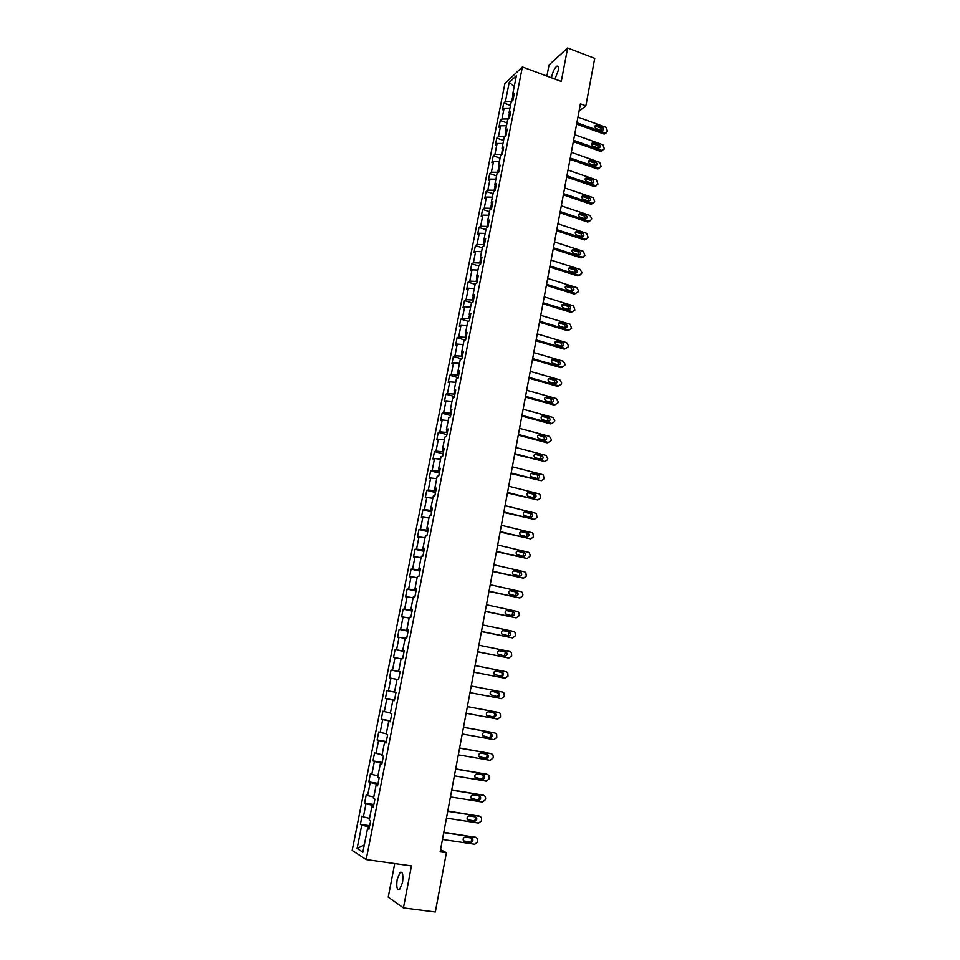 <?xml version="1.0" encoding="UTF-8"?>
<svg xmlns="http://www.w3.org/2000/svg" width="960" height="960" viewBox="0 0 960 960"><rect width="100%" height="100%" fill="white"/><g stroke="black" fill="none" stroke-linecap="round" stroke-linejoin="round"><path stroke-width="1.44" d="M402.492 882.672C403.488 875.004 402.696 871.548 400.152 872.304L397.2 879.228C396.204 886.872 396.984 890.34 399.552 889.608L402.492 882.672M554.94 79.092L558.144 70.848C558.732 67.236 558.3 65.7 556.836 66.216C554.652 67.968 552.948 71.4 551.724 76.524L551.52 77.82M394.728 863.556L388.236 897.168L403.44 907.908L435.336 912L446.412 852.72L440.556 849.624M504.9 83.556L352.176 850.428L366.18 859.56L522.384 66.96L504.9 83.556M522.384 66.96L561.264 81.444L567.648 48L549.048 64.92L546.888 76.092M369.144 828.372L367.56 828.432L368.976 829.248L370.632 820.872L369.204 820.08L371.844 806.772L373.272 807.504L374.916 799.176L373.476 798.468L376.092 785.232L377.544 785.892L379.176 777.612L377.724 776.976L380.328 763.812L381.78 764.4L383.412 756.168L381.948 755.616L384.54 742.524L386.004 743.028L387.624 734.844L386.16 734.364L388.728 721.356L390.204 721.776L391.812 713.64L390.336 713.244L392.892 700.296L394.38 700.656L395.976 692.556L394.488 692.232L397.032 679.368L398.52 679.644L400.116 671.592L398.616 671.34L401.148 658.548L402.648 658.752L404.232 650.748L402.72 650.568L405.24 637.848L406.752 637.98L408.324 630.024L406.8 629.916L409.308 617.256L410.832 617.328L412.392 609.408L410.868 609.372L413.352 596.784L414.888 596.784L416.448 588.912L414.912 588.936L417.384 576.42L418.92 576.36L420.468 568.524L418.92 568.62L421.38 556.176L422.94 556.044L424.476 548.256L422.916 548.424L425.364 536.04L426.924 535.836L428.448 528.096L426.888 528.336L429.324 516.024L430.896 515.748L432.408 508.056L430.836 508.356L433.26 496.104L434.844 495.768L436.356 488.112L434.772 488.484L437.172 476.304L438.768 475.896L440.268 468.288L438.672 468.72L441.072 456.612L442.668 456.132L444.156 448.56L442.56 449.064L444.948 437.016L446.544 436.476L448.032 428.952L446.424 429.516L448.8 417.528L450.408 416.94L451.884 409.44L450.276 410.064L452.628 398.16L454.248 397.5L455.724 390.048L454.092 390.732L456.432 378.876L458.064 378.156L459.528 370.752L457.896 371.496L460.224 359.712L461.868 358.932L463.32 351.552L461.676 352.368L463.992 340.644L465.648 339.804L467.088 332.472L465.444 333.336L467.748 321.684L469.404 320.772L470.844 313.488L469.188 314.412L471.48 302.82L473.136 301.848L474.564 294.6L472.908 295.584L475.188 284.052L476.856 283.032L478.284 275.82L476.604 276.864L478.872 265.392L480.552 264.312L481.968 257.136L480.288 258.24L482.544 246.828L484.236 245.688L485.64 238.548L483.948 239.712L486.192 228.36L487.884 227.16L489.288 220.056L487.596 221.28L489.828 209.988L491.532 208.728L492.924 201.672L491.22 202.944L493.44 191.712L495.144 190.404L496.536 183.384L494.82 184.704L497.04 173.532L498.744 172.176L500.124 165.18L498.408 166.572L500.616 155.448L502.332 154.032L503.7 147.084L501.984 148.524L504.168 137.46L505.896 135.996L507.264 129.084L505.524 130.572L507.708 119.568L509.436 118.044L510.792 111.168L509.064 112.704L511.224 101.76L512.964 100.188L514.32 93.348L512.568 94.944L516.384 75.684L509.208 82.464L514.248 86.496M367.56 828.432L362.868 852.18L357.096 848.496L361.74 825.108L360.372 824.316L369.672 825.708M509.208 82.464L505.428 101.484L503.736 103.032L502.404 109.752L504.096 108.228L501.948 119.04L500.256 120.528L498.924 127.284L500.604 125.808L498.444 136.68L496.764 138.12L495.42 144.912L497.088 143.484L494.916 154.404L493.248 155.796L491.892 162.624L493.56 161.256L491.376 172.236L489.72 173.568L488.352 180.432L490.008 179.112L487.824 190.152L486.168 191.436L484.8 198.336L486.444 197.064L484.248 208.164L482.604 209.388L481.224 216.324L482.868 215.112L480.648 226.26L479.016 227.436L477.624 234.408L479.268 233.256L477.036 244.464L475.404 245.58L474.012 252.588L475.644 251.484L473.412 262.752L471.78 263.82L470.376 270.864L472.008 269.82L469.752 281.148L468.132 282.156L466.728 289.236L468.348 288.24L466.08 299.628L464.472 300.588L463.056 307.692L464.664 306.768L462.396 318.216L460.788 319.104L459.372 326.256L460.968 325.38L458.688 336.888L457.092 337.728L455.664 344.916L457.248 344.1L454.956 355.668L453.372 356.46L451.932 363.684L453.516 362.928L451.212 374.556L449.628 375.276L448.188 382.536L449.76 381.84L447.444 393.54L445.872 394.2L444.42 401.496L445.98 400.86L443.652 412.62L442.092 413.22L440.628 420.564L442.188 419.988L439.836 431.796L438.288 432.336L436.812 439.728L438.372 439.212L436.008 451.092L434.46 451.572L432.984 458.988L434.532 458.532L432.156 470.484L430.62 470.892L429.144 478.356L430.668 477.96L428.292 489.972L426.756 490.332L425.268 497.832L426.792 497.508L424.392 509.58L422.88 509.868L421.38 517.404L422.892 517.14L420.48 529.284L418.968 529.512L417.468 537.096L418.968 536.892L416.544 549.096L415.044 549.264L413.532 556.884L415.032 556.752L412.596 569.028L411.096 569.124L409.572 576.78L411.06 576.72L408.612 589.056L407.136 589.08L405.6 596.796L407.076 596.796L404.616 609.204L403.14 609.156L401.604 616.908L403.068 616.98L400.596 629.46L399.132 629.352L397.584 637.14L399.036 637.272L396.552 649.824L395.088 649.644L393.54 657.48L394.992 657.684L392.484 670.296L391.032 670.056L389.472 677.928L390.912 678.204L388.392 690.888L386.964 690.576L385.38 698.496L386.82 698.844L384.288 711.6L382.86 711.204L381.276 719.172L382.692 719.592L380.148 732.42L378.732 731.964L377.136 739.968L378.552 740.46L375.996 753.36L374.58 752.82L372.984 760.884L374.388 761.436L371.808 774.408L370.416 773.808L368.808 781.908L370.2 782.544L367.608 795.588L366.216 794.904L364.596 803.052L365.988 803.76L363.372 816.876L362.004 816.132L360.372 824.316M579.036 111.252L585.852 105.864L580.416 103.872L440.136 851.808L446.412 852.72M373.668 805.5L372.6 805.332L372.312 806.772M373.416 806.772L371.844 806.772M363.372 816.876L369.54 818.376M365.988 803.76L372.6 805.332M377.868 784.236L376.8 784.056L376.56 785.244M377.664 785.28L376.092 785.232M367.608 795.588L373.764 797.028M370.2 782.544L376.8 784.056M382.044 763.08L380.976 762.9L380.796 763.848M381.876 763.908L380.328 763.812M371.808 774.408L377.964 775.812M374.388 761.436L380.976 762.9M386.196 742.044L384.996 742.572M386.076 742.668L384.54 742.524M375.996 753.36L382.14 754.704M378.552 740.46L385.14 741.864M390.324 721.14L389.184 721.404M390.252 721.548L388.728 721.356M380.148 732.42L386.28 733.716M382.692 719.592L389.268 720.948M394.44 700.332L393.336 700.368M394.392 700.536L392.892 700.296M384.288 711.6L390.408 712.836M386.82 698.844L393.384 700.14M388.392 690.888L394.512 692.088M390.912 678.204L397.032 679.368M400.092 671.724L399.06 671.436M400.104 671.64L398.616 671.34M392.484 670.296L399.036 671.532M394.992 657.684L401.1 658.8M404.136 651.204L403.164 650.676M404.196 650.916L402.72 650.568M396.552 649.824L403.104 651M399.036 637.272L405.144 638.34M408.168 630.792L407.244 630.024M408.264 630.312L406.8 629.916M400.596 629.46L407.136 630.576M403.068 616.98L409.164 618M412.176 610.5L411.144 610.272L411.3 609.504M412.32 609.816L410.868 609.372M404.616 609.204L411.144 610.272M407.076 596.796L413.16 597.768M416.172 590.304L415.14 590.088L415.332 589.092M416.34 589.428L414.912 588.936M408.612 589.056L415.14 590.088M411.06 576.72L417.144 577.644M420.132 570.228L419.112 570L419.352 568.788M420.348 569.16L418.92 568.62M412.596 569.028L419.112 570M415.032 556.752L421.092 557.64M424.08 550.26L423.06 550.032L423.336 548.592M424.332 549L422.916 548.424M416.544 549.096L423.06 550.032M418.968 536.892L425.028 537.732M428.004 530.4L426.984 530.172L427.308 528.516M428.292 528.948L426.888 528.336M420.48 529.284L426.984 530.172M422.892 517.14L428.94 517.944M431.904 510.66L430.884 510.408L431.256 508.548M432.228 509.004L430.836 508.356M424.392 509.58L430.884 510.408M426.792 497.508L432.84 498.252M435.78 491.016L434.772 490.764L435.18 488.688M436.14 489.18L434.772 488.484M428.292 489.972L434.772 490.764M430.668 477.96L436.704 478.668M439.632 471.468L438.636 471.216L439.08 468.936M440.04 469.464L438.672 468.72M432.156 470.484L438.636 471.216M434.532 458.532L440.556 459.192M443.472 452.04L442.476 451.776L442.968 449.292M443.904 449.844L442.56 449.064M436.008 451.092L442.476 451.776M438.372 439.212L444.384 439.824M447.288 432.708L446.292 432.444L446.82 429.756M447.756 430.332L446.424 429.516M439.836 431.796L446.292 432.444M442.188 419.988L448.2 420.564M451.092 413.484L450.096 413.22L450.672 410.328M451.596 410.928L450.276 410.064M443.652 412.62L450.096 413.22M445.98 400.86L451.98 401.4M454.872 394.368L453.876 394.092L454.488 390.996M455.4 391.632L454.092 390.732M447.444 393.54L453.876 394.092M449.76 381.84L455.748 382.332M458.628 375.348L457.632 375.072L458.28 371.784M459.192 372.444L457.896 371.496M451.212 374.556L457.632 375.072M453.516 362.928L459.504 363.372M462.36 356.424L461.376 356.148L462.06 352.656M462.972 353.352L461.676 352.368M454.956 355.668L461.376 356.148M457.248 344.1L463.236 344.52M466.08 337.608L465.096 337.32L465.816 333.648M466.716 334.356L465.444 333.336M458.688 336.888L465.096 337.32M460.968 325.38L466.944 325.752M469.776 318.888L468.792 318.6L469.56 314.724M470.448 315.468L469.188 314.412M462.396 318.216L468.792 318.6M464.664 306.768L470.628 307.092M473.448 300.264L472.476 299.964L473.28 295.92M474.156 296.688L472.908 295.584M466.08 299.628L472.476 299.964M468.348 288.24L474.3 288.528M477.108 281.736L476.136 281.436L476.976 277.2M477.852 277.992L476.604 276.864M469.752 281.148L476.136 281.436M472.008 269.82L477.948 270.072M480.744 263.316L479.784 263.016L480.66 258.588M481.524 259.404L480.288 258.24M473.412 262.752L479.784 263.016M475.644 251.484L481.584 251.7M484.368 244.98L483.408 244.68L484.32 240.072M485.172 240.912L483.948 239.712M477.036 244.464L483.408 244.68M479.268 233.256L485.196 233.424M487.968 226.752L487.008 226.44L487.956 221.652M488.808 222.528L487.596 221.28M480.648 226.26L487.008 226.44M482.868 215.112L488.784 215.256M491.556 208.608L490.596 208.296L491.58 203.328M492.42 204.228L491.22 202.944M484.248 208.164L490.596 208.296M486.444 197.064L492.36 197.172M495 190.524L494.16 190.248L495.18 185.1M496.008 186.024L494.82 184.704M487.824 190.152L494.16 190.248M490.008 179.112L495.924 179.184M498.336 172.5L497.712 172.284L498.768 166.968M499.584 167.916L498.408 166.572M491.376 172.236L497.712 172.284M493.56 161.256L499.452 161.28M501.672 154.572L502.332 148.932M503.148 149.904L501.984 148.524M494.916 154.404L501.24 154.428M497.088 143.484L502.98 143.484M505.008 136.74L505.872 130.992M506.688 131.988L505.524 130.572M498.444 136.68L504.756 136.656M500.604 125.808L506.484 125.76M508.344 119.004L509.4 113.148M510.204 114.168L509.064 112.704M501.948 119.04L508.248 118.968M504.096 108.228L509.964 108.144M512.916 95.388L511.74 101.292M513.708 96.432L512.568 94.944M505.428 101.484L511.644 101.388M567.648 48L594.72 58.368L585.852 105.864M403.44 907.908L411.456 865.908L366.18 859.56M369.444 826.896L368.364 826.728L368.028 828.42M357.096 848.496L364.296 844.92M361.74 825.108L368.364 826.728M503.736 103.032L510.492 105.468M500.256 120.528L507.036 122.94M496.764 138.12L503.568 140.496M493.248 155.796L500.076 158.148M489.72 173.568L496.572 175.896M486.168 191.436L493.044 193.728M482.604 209.388L489.492 211.656M479.016 227.436L485.94 229.68M475.404 245.58L482.352 247.788M471.78 263.82L478.752 265.992M468.132 282.156L475.14 284.304M464.472 300.588L471.612 302.736M460.788 319.104L468.36 321.348M457.092 337.728L465.132 340.068M453.372 356.46L461.88 358.872M449.628 375.276L458.172 377.652M445.872 394.2L454.44 396.54M442.092 413.22L450.684 415.524M438.288 432.336L446.916 434.604M434.46 451.572L443.124 453.792M430.62 470.892L439.32 473.076M426.756 490.332L435.492 492.468M422.88 509.868L431.64 511.968M418.968 529.512L427.764 531.564M415.044 549.264L423.876 551.28M411.096 569.124L419.964 571.092M407.136 589.08L416.028 591.012M403.14 609.156L412.068 611.04M399.132 629.352L408.096 631.188M395.088 649.644L404.1 651.432M391.032 670.056L400.068 671.796M385.38 698.496L394.464 700.176M381.276 719.172L390.396 720.804M377.136 739.968L386.292 741.552M372.984 760.884L382.176 762.42M368.808 781.908L378.036 783.396M364.596 803.052L373.872 804.492M577.932 117.12L606.072 127.368L607.584 131.484L605.052 132.948L576.876 122.736M576.612 124.128L603.696 133.932L605.052 132.948M602.052 126.972C603.9 128.544 603.876 129.768 601.968 130.656L596.256 128.688C594.408 127.128 594.432 125.904 596.316 125.004L602.052 126.972L600.696 127.968L601.992 130.656M596.316 125.004L594.984 126L600.696 127.968M606.024 133.056L603.696 133.932M574.644 134.676L602.88 144.804L604.392 148.932L601.848 150.408L573.576 140.328M573.324 141.672L600.492 151.356L601.848 150.408M598.836 144.432C600.708 146.04 600.66 147.276 598.692 148.128L593.028 146.184C591.156 144.588 591.192 143.352 593.16 142.488L598.836 144.432L597.492 145.392L598.776 148.128M591.732 143.448L597.492 145.392M602.82 150.516L600.492 151.356M571.332 152.328L599.664 162.336L601.188 166.464L598.632 167.964L570.264 158.004M570.024 159.312L597.288 168.888L598.632 167.964M595.62 161.988C597.516 163.632 597.444 164.868 595.392 165.684L589.776 163.776C587.88 162.132 587.952 160.896 589.98 160.068L595.62 161.988L594.264 162.912L595.536 165.696M588.492 160.992L594.264 162.912M599.58 168.072L597.288 168.888M568.008 170.064L596.436 179.952L597.972 184.092L595.404 185.616L566.928 175.764M566.7 177.036L594.048 186.492L595.404 185.616M592.368 179.616C594.288 181.32 594.192 182.556 592.08 183.336L586.512 181.452C584.592 179.76 584.688 178.524 586.788 177.732L592.368 179.616L591.036 180.516L592.284 183.348M585.252 178.62L591.036 180.516M596.34 185.724L594.048 186.492M564.66 187.896L593.196 197.652L594.732 201.804L592.152 203.352L563.58 193.62M563.352 194.856L590.808 204.192L592.152 203.352M589.116 197.352C591.06 199.092 590.94 200.34 588.756 201.072L583.236 199.224C581.292 197.484 581.412 196.248 583.584 195.492L589.116 197.352L587.772 198.204L589.008 201.096M581.988 196.344L587.772 198.204M593.064 203.448L590.808 204.192M561.3 205.812L589.932 215.46L591.684 218.472L591.468 219.612L589.176 221.256L560.22 211.572M559.992 212.772L587.544 221.988L588.888 221.184M585.84 215.172C587.808 216.96 587.664 218.208 585.396 218.904L579.936 217.08C577.968 215.304 578.112 214.056 580.368 213.348L585.84 215.172L584.508 215.988L585.72 218.928M578.712 214.152L584.508 215.988M589.776 221.28L587.544 221.988M557.916 223.824L586.656 233.34L588.204 237.516L585.6 239.1L556.836 229.62M556.62 230.772L584.268 239.868L585.6 239.1M582.552 233.088C584.532 234.924 584.364 236.172 582.036 236.808L576.624 235.044C574.632 233.208 574.8 231.96 577.128 231.3L582.552 233.088L581.22 233.868L582.408 236.856M575.424 232.044L581.22 233.868M586.476 239.196L584.268 239.868M554.52 241.932L583.368 251.328L584.916 255.504L582.3 257.112L553.428 247.764M553.224 248.868L580.968 257.844L582.3 257.112M579.24 251.088C581.244 252.984 581.052 254.232 578.652 254.82L573.3 253.08C571.284 251.196 571.476 249.948 573.876 249.348L579.24 251.088L577.908 251.832L579.084 254.88M572.112 250.044L577.908 251.832M583.152 257.208L580.968 257.844M551.112 260.136L580.056 269.4L581.82 272.424L581.604 273.588L579 275.22L550.008 265.992M549.816 267.06L577.656 275.916L579.804 275.304M575.916 269.184C577.944 271.128 577.716 272.376 575.244 272.916L569.952 271.224C567.912 269.28 568.14 268.032 570.6 267.492L575.916 269.184L574.596 269.892L575.736 272.988M568.8 268.128L574.596 269.892M547.68 278.436L576.768 287.58L578.496 290.592L578.28 291.768L575.652 293.412L546.576 284.316M546.384 285.336L574.332 294.072L575.652 293.412M572.568 287.376L572.616 287.388C574.608 289.368 574.356 290.604 571.884 291.12L566.52 289.44C564.54 287.46 564.792 286.212 567.276 285.708L572.568 287.376L571.248 288.048L572.364 291.204M565.464 286.308L571.248 288.048M544.224 296.832L573.516 305.88L574.944 310.032L572.304 311.7L543.12 302.748M542.94 303.72L570.984 312.324L572.304 311.7M569.208 305.664L569.328 305.7C571.248 307.692 570.972 308.94 568.524 309.42L563.064 307.74C561.156 305.736 561.444 304.5 563.892 304.02L569.208 305.664L567.9 306.3L568.968 309.504M562.104 304.584L567.9 306.3M540.756 315.312L570.24 324.276L571.584 328.404L568.932 330.096L539.64 321.264M539.472 322.2L567.612 330.672L568.932 330.096M565.836 324.048L566.016 324.108C567.864 326.124 567.564 327.36 565.14 327.828L559.596 326.136C557.76 324.108 558.06 322.872 560.496 322.428L565.836 324.048L564.516 324.636L565.56 327.9M558.744 322.956L564.516 324.636M537.276 333.9L566.64 342.648L568.428 345.672L568.2 346.86L565.548 348.576L536.148 339.876M535.992 340.776L564.24 349.116L565.548 348.576M562.44 342.516L562.692 342.624C564.468 344.652 564.144 345.888 561.732 346.32L556.104 344.628C554.352 342.588 554.676 341.352 557.088 340.932L562.44 342.516L561.132 343.08L562.14 346.392M555.36 341.412L561.132 343.08M533.772 352.584L563.244 361.188L565.032 364.224L564.816 365.424L562.14 367.164L532.644 358.596M532.488 359.448L560.832 367.668L562.14 367.164M559.02 361.092L559.356 361.224C561.048 363.276 560.7 364.5 558.324 364.92L552.588 363.216C550.908 361.152 551.268 359.928 553.656 359.532L559.02 361.092L557.724 361.608L558.684 364.98M551.964 359.976L557.724 361.608M530.244 371.376L559.824 379.836L561.624 382.872L561.396 384.072L558.72 385.836L529.116 377.412M528.96 378.216L557.424 386.304L558.72 385.836M555.588 379.764L555.996 379.932C557.616 381.996 557.244 383.22 554.88 383.604L549.072 381.888C547.464 379.824 547.836 378.6 550.2 378.228L555.588 379.764L554.292 380.244L555.216 383.664M548.556 378.636L554.292 380.244M526.704 390.252L556.392 398.58L558.192 401.628L557.976 402.828L555.288 404.616L525.564 396.324M525.42 397.08L553.98 405.036L555.288 404.616M552.144 398.532L552.612 398.736C554.16 400.812 553.764 402.024 551.436 402.396L545.532 400.668C543.996 398.592 544.392 397.38 546.732 397.02L552.144 398.532L550.848 398.976L551.724 402.456M545.124 397.404L550.848 398.976M523.14 409.236L552.936 417.432L554.748 420.468L554.52 421.68L551.832 423.492L522 415.344M521.868 416.052L550.524 423.876L551.832 423.492M548.676 417.408L549.204 417.648C550.692 419.724 550.272 420.936 547.956 421.284L541.968 419.544C540.516 417.468 540.936 416.256 543.24 415.908L548.676 417.408L547.38 417.804L548.208 421.332M541.68 416.256L547.38 417.804M519.564 428.328L549.468 436.368L551.28 439.416L551.064 440.64L548.352 442.464L518.412 434.46M518.292 435.12L547.056 442.812L548.352 442.464M545.184 436.368L545.784 436.656C547.2 438.732 546.756 439.944 544.476 440.28L538.404 438.516C537.012 436.428 537.456 435.228 539.736 434.904L545.184 436.368L543.9 436.728L544.68 440.316M538.224 435.216L543.9 436.728M515.964 447.516L545.976 455.412L547.8 458.46L547.572 459.684L544.86 461.544L514.812 453.684M514.692 454.296L544.86 461.544M541.68 455.448L542.34 455.76C543.684 457.848 543.228 459.048 540.96 459.372L534.816 457.596C533.484 455.508 533.952 454.308 536.208 454.008L541.68 455.448L540.408 455.76L541.128 459.396M534.756 454.284L540.408 455.76M512.352 466.8L542.472 474.564L543.348 475.008L544.068 478.836L541.344 480.72L511.188 473.004M511.08 473.568L541.344 480.72M538.164 474.612L538.872 474.972C540.156 477.06 539.676 478.26 537.432 478.56L531.204 476.772C529.944 474.684 530.436 473.496 532.668 473.196L538.164 474.612L536.88 474.888L537.588 475.248L537.552 478.584M531.264 473.448L536.88 474.888M508.716 486.192L538.944 493.812L539.892 494.304L540.552 498.096L537.816 500.004L507.54 492.432M507.444 492.948L537.816 500.004M534.624 493.884L535.38 494.292C536.604 496.368 536.1 497.568 533.892 497.856L527.592 496.056C526.392 493.968 526.896 492.78 529.104 492.504L534.624 493.884L533.352 494.112L534.108 494.52L533.952 497.868M527.76 492.72L533.352 494.112M505.056 505.692L535.404 513.156L536.412 513.708L537.012 517.452L534.264 519.384L503.88 511.968M503.796 512.436L534.264 519.384M531.06 513.264L531.876 513.708C533.028 515.796 532.512 516.972 530.328 517.248L523.956 515.436C522.816 513.348 523.344 512.172 525.528 511.908L531.06 513.264L529.788 513.456L530.604 513.888L530.328 517.248M524.232 512.088L529.788 513.456M501.384 525.3L531.84 532.62L532.908 533.208L533.46 536.916L530.688 538.872L500.196 531.6M500.124 532.02L530.688 538.872M527.484 532.74L528.348 533.22C529.44 535.308 528.912 536.484 526.74 536.748L520.296 534.924C519.216 532.836 519.756 531.672 521.928 531.408L527.484 532.74L526.212 532.884L527.076 533.364L526.68 536.736M520.704 531.564L526.212 532.884M497.688 545.004L528.252 552.168L529.38 552.816L530.112 555.228L529.872 556.488L527.1 558.468L496.488 551.34M496.428 551.712L527.1 558.468M523.884 552.324L524.796 552.852C525.84 554.928 525.288 556.104 523.14 556.356L516.624 554.52C515.604 552.432 516.168 551.268 518.304 551.028L523.884 552.324L522.624 552.432L523.536 552.948L523.02 556.332M517.152 551.148L522.624 552.432M493.968 564.816L524.652 571.836L525.84 572.532L526.284 576.156L523.5 578.16L492.768 571.2M492.708 571.512L523.5 578.16M520.26 572.016L521.22 572.58C522.216 574.656 521.64 575.82 519.516 576.072L512.94 574.224C511.968 572.136 512.544 570.984 514.668 570.744L520.26 572.016L519.012 572.076L519.96 572.64L519.324 576.024M513.588 570.84L519.012 572.076M490.224 584.748L521.028 591.612L522.264 592.344L522.9 594.672L522.66 595.932L519.864 597.972L489.024 591.156M488.976 591.42L519.864 597.972M516.624 591.816L517.62 592.416C518.568 594.492 517.98 595.644 515.868 595.896L509.232 594.024C508.32 591.948 508.908 590.796 511.008 590.568L516.624 591.816L515.376 591.828L516.372 592.428L515.604 595.836M510.012 590.64L515.376 591.828M486.468 604.776L517.392 611.484L518.676 612.276L519.264 614.544L519.024 615.828L516.216 617.88L485.268 611.22M485.22 611.436L516.216 617.88M512.964 611.724L514.008 612.36C514.896 614.424 514.296 615.576 512.208 615.816L505.512 613.944C504.636 611.868 505.248 610.728 507.324 610.5L512.964 611.724L511.716 611.688L512.76 612.324L511.848 615.744M506.424 610.548L511.716 611.688M482.7 624.924L513.732 631.464L515.064 632.304L515.376 635.82L512.556 637.896L481.476 631.404M481.452 631.572L512.556 637.896M509.292 631.74L510.36 632.412C511.212 634.476 510.6 635.616 508.524 635.856L501.768 633.972C500.952 631.908 501.564 630.768 503.628 630.54L509.292 631.74L508.044 631.656L509.124 632.328L508.056 635.76M502.836 630.564L508.044 631.656M478.896 645.18L510.048 651.564L511.428 652.44L511.692 655.92L508.86 658.032L477.672 651.696M477.648 651.804L508.86 658.032M505.584 651.852L506.7 652.572C507.504 654.624 506.88 655.776 504.828 656.004L498.012 654.108C497.232 652.044 497.868 650.916 499.908 650.7L505.584 651.852L504.36 651.732L505.464 652.44L504.228 655.872M499.236 650.688L504.36 651.732M475.08 665.544L506.352 671.772L507.768 672.696L507.996 676.128L505.152 678.264L473.844 672.096M473.832 672.156L505.152 678.264M501.876 672.084L503.016 672.84C503.772 674.892 503.136 676.032 501.108 676.248L494.232 674.352C493.5 672.3 494.136 671.172 496.176 670.956L501.78 672.672C502.548 674.412 502.068 675.552 500.34 676.104M495.66 670.932L500.64 671.916M471.24 686.016L502.632 692.076L504.084 693.048L504.288 696.456L501.432 698.616L470.004 692.604M470.004 692.616L501.432 698.616M498.132 692.436L499.308 693.216C500.028 695.268 499.38 696.396 497.364 696.624L490.44 694.716C489.744 692.664 490.392 691.536 492.408 691.332L498.084 693C498.804 694.944 498.204 696.084 496.284 696.408M492.156 691.296L496.908 692.22M467.376 706.608L498.888 712.512L500.388 713.52L500.544 716.892L497.688 719.076L466.128 713.232M497.772 712.272L467.376 706.584M494.376 712.884L495.576 713.712C496.26 715.752 495.6 716.88 493.596 717.096L486.624 715.188C485.964 713.148 486.636 712.02 488.628 711.816L494.376 712.884M493.5 712.728L494.364 713.436C495.036 715.476 494.376 716.604 492.384 716.82L487.452 715.908M463.488 727.32L495.12 733.044L496.656 734.1L496.788 737.436L493.908 739.656L462.24 733.98M494.208 732.816L463.512 727.236M490.596 733.452L491.832 734.304C492.48 736.344 491.808 737.472 489.816 737.688L482.784 735.78C482.16 733.74 482.844 732.624 484.824 732.408L490.596 733.452M489.924 733.332L490.608 733.992C491.256 736.02 490.584 737.148 488.604 737.364L483.468 736.44M459.588 748.14L491.34 753.696L492.912 754.788L493.26 756.768L493.008 758.1L490.128 760.344L458.328 754.836M490.608 753.48L459.612 747.996M486.792 754.14L488.052 755.028C488.664 757.056 487.98 758.172 486.012 758.388L478.932 756.48C478.344 754.452 479.04 753.336 481.008 753.12L486.792 754.14M486.264 754.044L486.84 754.656C487.452 756.684 486.768 757.8 484.8 758.016L479.52 757.104M455.664 769.08L487.536 774.468L489.132 775.596L489.216 778.872L486.312 781.14L454.392 775.812M486.984 774.276L455.7 768.876M482.976 774.936L484.26 775.848C484.836 777.876 484.14 778.992 482.184 779.208L475.068 777.3C474.504 775.272 475.2 774.156 477.156 773.952L482.976 774.936M482.556 774.864L483.06 775.44C483.636 777.456 482.94 778.572 480.984 778.788L475.56 777.888M451.704 790.128L483.708 795.348L485.34 796.512L485.64 798.42L485.388 799.764L482.484 802.056L450.444 796.908M483.336 795.204L451.752 789.876M479.124 795.84L480.444 796.788C480.984 798.804 480.288 799.932 478.332 800.148L471.168 798.228C470.64 796.212 471.348 795.108 473.292 794.892L479.124 795.84M478.8 795.792L479.244 796.332C479.784 798.336 479.088 799.452 477.144 799.68L471.6 798.78M447.744 811.308L479.868 816.336L481.524 817.548L481.548 820.776L478.632 823.092L446.46 818.112M479.652 816.252L447.792 810.996M475.26 816.876L476.604 817.848C477.12 819.864 476.4 820.98 474.468 821.196L468.612 820.296L467.256 819.288C466.764 817.272 467.472 816.168 469.404 815.952L475.26 816.876M475.032 816.84L475.404 817.332C475.92 819.348 475.212 820.452 473.28 820.68L467.628 819.804M443.748 832.596L475.992 837.456L477.684 838.704L477.696 841.896L474.756 844.248L442.464 839.448M475.932 837.432L443.82 832.224M471.372 838.02L472.74 839.028C473.22 841.032 472.5 842.148 470.58 842.364L464.7 841.488L463.32 840.468C462.852 838.452 463.584 837.348 465.504 837.132L471.372 838.02M471.216 837.996L471.552 838.464C472.032 840.456 471.312 841.572 469.392 841.8L463.644 840.936M596.916 125.1L595.572 126.108M593.688 142.584L592.356 143.556M590.448 160.164L589.116 161.088M587.184 177.816L585.852 178.716M583.908 195.576L582.588 196.428M580.62 213.42L579.288 214.236M577.308 231.348L575.988 232.14M573.984 249.372L572.664 250.128M570.636 267.492L569.328 268.212M567.276 285.708L565.968 286.392M563.892 304.02L562.584 304.656M560.496 322.428L559.2 323.028M557.088 340.932L555.78 341.484M553.656 359.532L552.36 360.048M550.2 378.228L548.916 378.708M546.732 397.02L545.448 397.464M543.24 415.908L541.968 416.316M539.736 434.904L538.464 435.264M536.208 454.008L534.936 454.32M532.668 473.196L531.408 473.472M529.104 492.504L527.844 492.732M525.528 511.908L524.268 512.1M521.928 531.408L520.728 531.552M518.304 551.028L517.224 551.112M514.668 570.744L513.72 570.792M511.008 590.568L510.204 590.58M507.324 610.5L506.664 610.488M497.652 712.248L498.888 712.512M493.596 717.096L492.384 716.82M493.896 732.732L495.12 733.044M489.816 737.688L488.604 737.364M490.128 753.336L491.34 753.696M486.012 758.388L484.8 758.016M486.324 774.048L487.536 774.468M482.184 779.208L480.984 778.788M482.508 794.88L483.708 795.348M478.332 800.148L477.144 799.68M472.5 799.2L471.78 798.924M478.668 815.832L479.868 816.336M474.468 821.196L473.28 820.68M468.612 820.296L467.76 819.924M474.804 836.892L475.992 837.456M470.58 842.364L469.392 841.8M464.7 841.488L463.728 841.02M402 872.556L400.152 872.304M558.18 66.732L556.836 66.216M604.392 134.052L605.76 133.08M601.116 151.488L602.472 150.54M593.16 142.488L591.816 143.448M597.828 168.996L599.172 168.084M589.98 160.068L588.648 160.992M594.516 186.6L595.86 185.724M586.788 177.732L585.456 178.632M591.18 204.288L592.524 203.448M583.584 195.492L582.252 196.356M587.832 222.06L589.176 221.256M580.368 213.348L579.036 214.176M584.46 239.928L585.804 239.148M577.128 231.3L575.808 232.092M581.076 257.88L582.408 257.136M573.876 249.348L572.556 250.092M570.6 267.492L569.292 268.2M572.616 287.388L571.296 288.06M569.328 305.7L568.008 306.336M566.016 324.108L564.708 324.708M562.692 342.624L561.384 343.176M559.356 361.224L558.048 361.74M555.996 379.932L554.688 380.412M552.612 398.736L551.316 399.18M549.204 417.648L547.92 418.044M545.784 436.656L544.5 437.004M542.34 455.76L541.056 456.072M538.872 474.972L537.588 475.248M535.38 494.292L534.108 494.52M531.876 513.708L530.604 513.888M528.348 533.22L527.076 533.364M524.796 552.852L523.536 552.948M521.22 572.58L519.96 572.64M517.62 592.416L516.372 592.428M514.008 612.36L512.76 612.324M510.36 632.412L509.124 632.328M506.7 652.572L505.464 652.44M503.016 672.84L501.78 672.672M499.308 693.216L498.084 693M495.576 713.712L494.364 713.436M491.832 734.304L490.608 733.992M488.052 755.028L486.84 754.656M484.26 775.848L483.06 775.44M480.444 796.788L479.244 796.332M476.604 817.848L475.404 817.332M472.74 839.028L471.552 838.464"/></g></svg>
